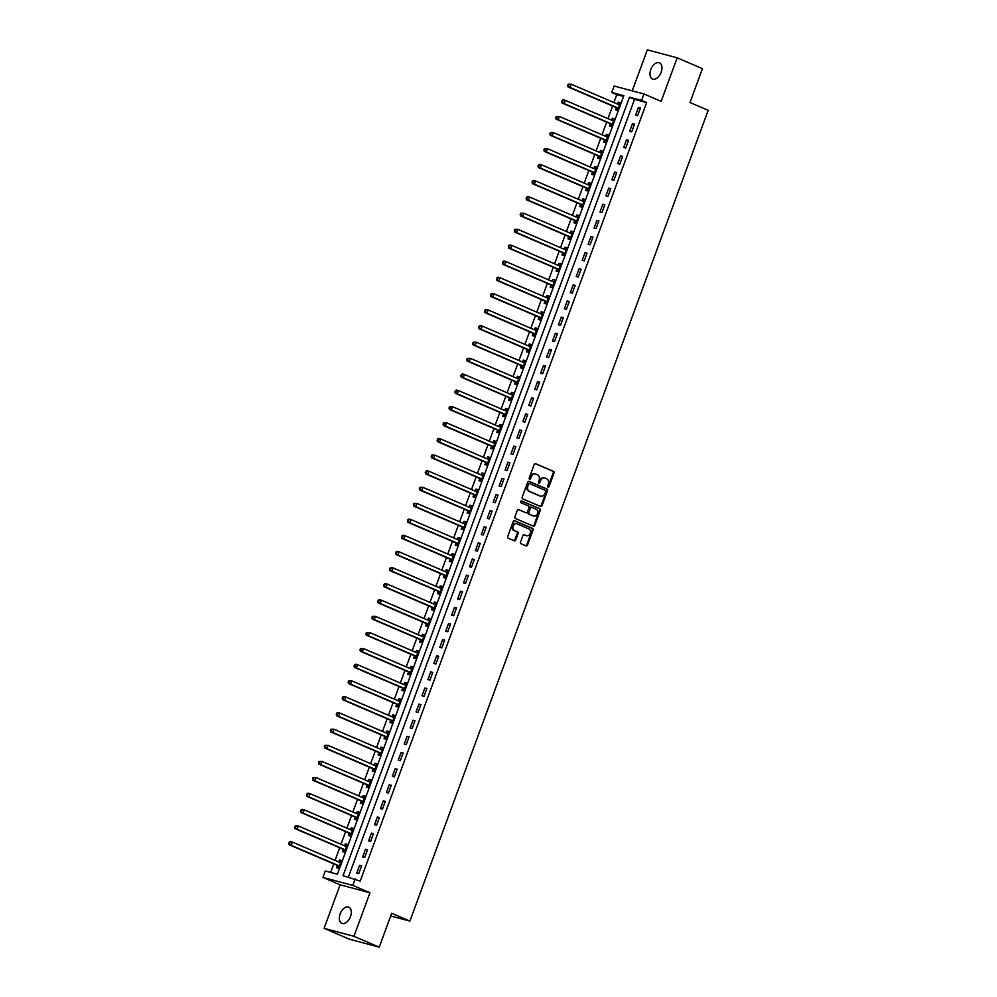 <?xml version="1.0" encoding="UTF-8"?>
<svg xmlns="http://www.w3.org/2000/svg" width="997" height="997" viewBox="0 0 997 997"><rect width="100%" height="100%" fill="white"/><g stroke="black" fill="none" stroke-linecap="round" stroke-linejoin="round"><path stroke-width="1.5" d="M548.063 487.109A0.947 0.748 104.9 0 0 549.073 486.511L554.033 473.064A1.358 1.072 104.9 0 0 553.497 471.369L535.638 463.705A1.358 1.072 104.9 0 0 534.18 464.552L529.233 477.999A0.947 0.748 104.9 0 0 530.616 478.597L531.264 476.853A4.324 3.44 104.9 0 1 535.551 474.036A4.324 3.44 104.9 0 1 535.925 474.161L537.42 474.809A4.324 3.44 104.9 0 1 539.103 480.218L538.455 481.962A0.947 0.748 104.9 0 0 539.851 482.56L540.486 480.816A4.324 3.44 104.9 0 1 544.786 477.999A4.324 3.44 104.9 0 1 545.16 478.124L546.643 478.759A4.324 3.44 104.9 0 1 548.325 484.181L547.689 485.925A0.947 0.748 104.9 0 0 548.063 487.109M547.777 486.872A0.947 0.748 104.9 0 0 548.275 486.299L553.223 472.852A1.358 1.072 104.9 0 0 552.699 471.157L535.19 463.642M529.32 478.946A0.947 0.748 104.9 0 0 529.806 478.386L530.454 476.641L531.264 476.853M538.542 482.909A0.947 0.748 104.9 0 0 539.041 482.336L539.676 480.604L540.486 480.816M350.483 916.604A8.823 5.309 -66.8 0 0 348.788 907.133A8.823 5.309 -66.8 0 0 340.151 913.85A8.823 5.309 -66.8 0 0 341.834 923.334A8.823 5.309 -66.8 0 0 350.483 916.604M661.123 72.307A8.823 5.309 -66.8 0 0 659.428 62.823A8.823 5.309 -66.8 0 0 650.792 69.553A8.823 5.309 -66.8 0 0 652.487 79.025A8.823 5.309 -66.8 0 0 661.123 72.307M520.546 542.044A1.358 1.072 104.9 0 0 521.07 543.739L526.08 545.882A1.358 1.072 104.9 0 0 527.538 545.047L533.046 530.105A1.358 1.072 104.9 0 0 532.51 528.41L514.651 520.746A1.358 1.072 104.9 0 0 513.193 521.593L507.697 536.536A1.358 1.072 104.9 0 0 508.221 538.218L514.278 540.823A1.358 1.072 104.9 0 0 515.736 539.975L518.091 533.582A1.358 1.072 104.9 0 0 517.555 531.9L514.552 530.603A3.614 2.879 104.9 0 1 513.081 526.279A3.614 2.879 104.9 0 1 516.733 523.724A3.614 2.879 104.9 0 1 517.044 523.836L528.809 528.871A3.614 2.879 104.9 0 1 530.292 533.208A3.614 2.879 104.9 0 1 526.628 535.763A3.614 2.879 104.9 0 1 526.316 535.651L524.36 534.816A1.358 1.072 104.9 0 0 522.902 535.651L520.546 542.044M355.156 878.943L352.776 885.398L322.928 877.435L325.296 870.979L337.397 874.207L623.835 95.687L611.734 92.459L614.115 86.016L643.962 93.98L641.594 100.435L629.493 97.195L343.055 875.715L360.204 881.111L646.642 102.604L641.594 100.435M643.962 93.98L661.148 101.358L677.175 57.814L702.449 68.656L689.986 102.517L708.194 110.331L409.892 921.091L391.684 913.289L379.234 947.15L353.947 936.308L369.974 892.764L352.776 885.398M540.573 506.513A1.358 1.072 104.9 0 0 542.032 505.666L547.527 490.723A1.358 1.072 104.9 0 0 547.004 489.029L529.133 481.377A1.358 1.072 104.9 0 0 527.675 482.212L522.179 497.154A1.358 1.072 104.9 0 0 522.715 498.849L540.573 506.513M540.287 510.414L534.791 525.357A1.358 1.072 104.9 0 1 533.333 526.192L515.461 518.54A1.358 1.072 104.9 0 1 514.938 516.845L517.293 510.452A1.358 1.072 104.9 0 1 518.752 509.604L525.992 512.72A1.358 1.072 104.9 0 0 527.45 511.872L529.008 507.635A1.358 1.072 104.9 0 0 528.485 505.94L520.945 502.7A0.947 0.748 104.9 0 1 521.593 500.93L539.763 508.719A1.358 1.072 104.9 0 1 540.287 510.414L539.477 510.202L533.981 525.145L534.791 525.357M379.234 947.15L349.374 939.186L324.1 928.344L353.947 936.308M677.175 57.814L647.327 49.85L632.235 90.852M646.642 102.604L634.541 99.364L348.377 877.136M638.429 107.489L635.575 115.228L637.594 115.764L640.435 108.025L638.429 107.489L640.336 108.312M632.497 123.616L629.643 131.355L631.662 131.891L634.503 124.151L632.497 123.616L634.404 124.438M626.552 139.742L623.711 147.481L625.73 148.017L628.571 140.278L626.552 139.742L628.471 140.552M620.62 155.868L617.779 163.608L619.798 164.144L622.639 156.404L620.62 155.868L622.539 156.679M614.688 171.983L611.846 179.722L613.865 180.27L616.707 172.531L614.688 171.983L616.607 172.805M608.756 188.109L605.914 195.848L607.933 196.397L610.775 188.645L608.756 188.109L610.675 188.931M602.824 204.235L599.982 211.975L602.001 212.511L604.843 204.771L602.824 204.235L604.743 205.058M596.891 220.362L594.05 228.101L596.056 228.637L598.91 220.898L596.891 220.362L598.811 221.184M590.959 236.488L588.118 244.228L590.124 244.764L592.978 237.024L590.959 236.488L592.879 237.311M585.027 252.615L582.186 260.354L584.192 260.89L587.046 253.151L585.027 252.615L586.946 253.437M579.095 268.741L576.241 276.481L578.26 277.016L581.114 269.277L579.095 268.741L581.014 269.564M573.163 284.868L570.309 292.607L572.328 293.143L575.182 285.404L573.163 284.868L575.07 285.678M567.231 300.982L564.377 308.734L566.396 309.269L569.25 301.53L567.231 300.982L569.137 301.804M561.299 317.108L558.445 324.848L560.464 325.396L563.317 317.657L561.299 317.108L563.205 317.931M555.366 333.235L552.512 340.974L554.531 341.51L557.385 333.771L555.366 333.235L557.273 334.057M549.434 349.361L546.58 357.1L548.599 357.636L551.453 349.897L549.434 349.361L551.341 350.184M543.502 365.488L540.648 373.227L542.667 373.763L545.521 366.024L543.502 365.488L545.409 366.31M537.57 381.614L534.716 389.353L536.735 389.889L539.576 382.15L537.57 381.614L539.477 382.437M531.638 397.741L528.784 405.48L530.803 406.016L533.644 398.277L531.638 397.741L533.545 398.563M525.693 413.867L522.852 421.606L524.871 422.142L527.712 414.403L525.693 413.867L527.612 414.677M519.761 429.994L516.92 437.733L518.938 438.269L521.78 430.53L519.761 429.994L521.68 430.804M513.829 446.108L510.987 453.847L513.006 454.395L515.848 446.656L513.829 446.108L515.748 446.93M507.897 462.234L505.055 469.973L507.074 470.522L509.916 462.77L507.897 462.234L509.816 463.057M501.965 478.361L499.123 486.1L501.142 486.636L503.983 478.896L501.965 478.361L503.884 479.183M496.032 494.487L493.191 502.226L495.21 502.762L498.051 495.023L496.032 494.487L497.952 495.31M490.1 510.614L487.259 518.353L489.265 518.889L492.119 511.149L490.1 510.614L492.02 511.436M484.168 526.74L481.327 534.479L483.333 535.015L486.187 527.276L484.168 526.74L486.087 527.563M478.236 542.867L475.395 550.606L477.401 551.142L480.255 543.402L478.236 542.867L480.155 543.689M472.304 558.993L469.45 566.732L471.469 567.268L474.323 559.529L472.304 558.993L474.211 559.803M466.372 575.107L463.518 582.859L465.537 583.395L468.391 575.655L466.372 575.107L468.278 575.93M460.44 591.233L457.586 598.973L459.605 599.521L462.458 591.782L460.44 591.233L462.346 592.056M454.507 607.36L451.653 615.099L453.672 615.635L456.526 607.896L454.507 607.36L456.414 608.182M448.575 623.486L445.721 631.226L447.74 631.762L450.594 624.022L448.575 623.486L450.482 624.309M442.643 639.613L439.789 647.352L441.808 647.888L444.662 640.149L442.643 639.613L444.55 640.435M436.711 655.739L433.857 663.479L435.876 664.014L438.717 656.275L436.711 655.739L438.618 656.562M430.779 671.866L427.925 679.605L429.944 680.141L432.785 672.402L430.779 671.866L432.686 672.688M424.847 687.992L421.993 695.732L424.012 696.267L426.853 688.528L424.847 687.992L426.753 688.802M418.902 704.119L416.061 711.858L418.079 712.394L420.921 704.655L418.902 704.119L420.821 704.929M412.97 720.233L410.128 727.972L412.147 728.52L414.989 720.781L412.97 720.233L414.889 721.055M407.038 736.359L404.196 744.098L406.215 744.647L409.057 736.895L407.038 736.359L408.957 737.182M401.106 752.486L398.264 760.225L400.283 760.761L403.124 753.022L401.106 752.486L403.025 753.308M395.173 768.612L392.332 776.351L394.351 776.887L397.192 769.148L395.173 768.612L397.093 769.435M389.241 784.739L386.4 792.478L388.419 793.014L391.26 785.275L389.241 784.739L391.16 785.561M383.309 800.865L380.468 808.604L382.474 809.14L385.328 801.401L383.309 800.865L385.228 801.688M377.377 816.992L374.536 824.731L376.542 825.267L379.396 817.528L377.377 816.992L379.296 817.814M371.445 833.118L368.603 840.857L370.61 841.393L373.464 833.654L371.445 833.118L373.364 833.928M365.513 849.232L362.659 856.984L364.678 857.52L367.532 849.78L365.513 849.232L367.419 850.055M359.581 865.359L356.727 873.098L358.746 873.646L361.599 865.907L359.581 865.359L361.487 866.181M623.561 96.435L616.794 94.628L613.89 102.517M612.607 106.031L607.958 118.643M606.675 122.157L602.026 134.769M600.742 138.284L596.094 150.896M594.81 154.398L590.162 167.022M588.866 170.524L584.23 183.149M582.933 186.651L578.297 199.275M577.001 202.777L572.365 215.402M571.069 218.904L566.433 231.516M565.137 235.03L560.501 247.642M559.205 251.157L554.569 263.769M553.273 267.283L548.637 279.895M547.341 283.41L542.704 296.022M541.408 299.524L536.772 312.148M535.476 315.65L530.828 328.275M529.544 331.777L524.896 344.401M523.612 347.903L518.963 360.528M517.68 364.03L513.031 376.642M511.748 380.156L507.099 392.768M505.815 396.283L501.167 408.895M499.883 412.409L495.235 425.021M493.951 428.523L489.303 441.148M488.019 444.65L483.371 457.274M482.074 460.776L477.438 473.401M476.142 476.902L471.506 489.527M470.21 493.029L465.574 505.641M464.278 509.155L459.642 521.767M458.346 525.282L453.71 537.894M452.414 541.408L447.778 554.02M446.482 557.535L441.845 570.147M440.549 573.649L435.913 586.273M434.617 589.775L429.969 602.4M428.685 605.902L424.037 618.526M422.753 622.028L418.104 634.653M416.821 638.155L412.172 650.767M410.889 654.281L406.24 666.893M404.956 670.408L400.308 683.02M399.024 686.534L394.376 699.146M393.092 702.648L388.444 715.273M387.16 718.775L382.512 731.399M381.215 734.901L376.579 747.526M375.283 751.028L370.647 763.652M369.351 767.154L364.715 779.766M363.419 783.281L358.783 795.893M357.487 799.407L352.851 812.019M351.555 815.534L346.919 828.146M345.623 831.66L340.986 844.272M339.69 847.774L335.054 860.399M333.758 863.901L330.63 872.4M616.183 107.751L615.411 109.844L617.43 110.38L620.271 102.641L618.252 102.105L617.529 104.074M610.251 123.877L609.479 125.971L611.485 126.507L614.339 118.768L612.32 118.232L611.597 120.201M604.319 139.991L603.546 142.097L605.553 142.633L608.407 134.894L606.388 134.358L605.665 136.327M598.374 156.118L597.614 158.224L599.621 158.76L602.475 151.021L600.456 150.485L599.733 152.454M592.442 172.244L591.67 174.35L593.689 174.886L596.542 167.147L594.524 166.611L593.801 168.58M586.51 188.371L585.738 190.464L587.756 191.013L590.61 183.274L588.591 182.725L587.869 184.707M580.578 204.497L579.805 206.591L581.824 207.139L584.678 199.388L582.659 198.852L581.936 200.833M574.646 220.624L573.873 222.717L575.892 223.253L578.746 215.514L576.727 214.978L575.992 216.96M568.714 236.75L567.941 238.844L569.96 239.38L572.814 231.64L570.795 231.105L570.06 233.086M562.782 252.877L562.009 254.97L564.028 255.506L566.882 247.767L564.863 247.231L564.128 249.2M556.849 269.003L556.077 271.097L558.096 271.633L560.937 263.893L558.931 263.358L558.195 265.327M550.917 285.117L550.145 287.223L552.164 287.759L555.005 280.02L552.999 279.484L552.263 281.453M544.985 301.244L544.212 303.35L546.231 303.886L549.073 296.146L547.066 295.611L546.331 297.58M539.053 317.37L538.28 319.476L540.299 320.012L543.141 312.273L541.122 311.725L540.399 313.706M533.121 333.497L532.348 335.59L534.367 336.139L537.209 328.399L535.19 327.851L534.467 329.833M527.189 349.623L526.416 351.717L528.435 352.253L531.276 344.513L529.257 343.977L528.535 345.959M521.257 365.749L520.484 367.843L522.503 368.379L525.344 360.64L523.325 360.104L522.602 362.085M515.324 381.876L514.552 383.97L516.571 384.506L519.412 376.766L517.393 376.23L516.67 378.199M509.392 398.002L508.62 400.096L510.638 400.632L513.48 392.893L511.461 392.357L510.738 394.326M503.46 414.116L502.687 416.223L504.694 416.758L507.548 409.019L505.529 408.483L504.806 410.452M497.528 430.243L496.755 432.349L498.762 432.885L501.616 425.146L499.597 424.61L498.874 426.579M491.583 446.369L490.823 448.476L492.83 449.011L495.683 441.272L493.665 440.736L492.942 442.705M485.651 462.496L484.878 464.59L486.897 465.138L489.751 457.399L487.732 456.85L487.01 458.832M479.719 478.622L478.946 480.716L480.965 481.264L483.819 473.513L481.8 472.977L481.077 474.958M473.787 494.749L473.014 496.842L475.033 497.378L477.887 489.639L475.868 489.103L475.145 491.085M467.855 510.875L467.082 512.969L469.101 513.505L471.955 505.766L469.936 505.23L469.201 507.211M461.923 527.002L461.15 529.095L463.169 529.631L466.023 521.892L464.004 521.356L463.269 523.325M455.99 543.128L455.218 545.222L457.237 545.758L460.091 538.019L458.072 537.483L457.336 539.452M450.058 559.242L449.286 561.348L451.305 561.884L454.146 554.145L452.14 553.609L451.404 555.578M444.126 575.369L443.353 577.475L445.372 578.011L448.214 570.272L446.207 569.736L445.472 571.705M438.194 591.495L437.421 593.601L439.44 594.137L442.282 586.398L440.275 585.85L439.54 587.831M432.262 607.622L431.489 609.715L433.508 610.264L436.35 602.524L434.331 601.976L433.608 603.958M426.33 623.748L425.557 625.842L427.576 626.378L430.417 618.639L428.398 618.103L427.676 620.084M420.398 639.875L419.625 641.968L421.644 642.504L424.485 634.765L422.466 634.229L421.743 636.211M414.465 656.001L413.693 658.095L415.712 658.631L418.553 650.891L416.534 650.356L415.811 652.325M408.533 672.128L407.761 674.221L409.779 674.757L412.621 667.018L410.602 666.482L409.879 668.451M402.601 688.242L401.828 690.348L403.847 690.884L406.689 683.144L404.67 682.609L403.947 684.578M396.669 704.368L395.896 706.474L397.903 707.01L400.757 699.271L398.738 698.735L398.015 700.704M390.737 720.495L389.964 722.601L391.971 723.137L394.824 715.397L392.806 714.861L392.083 716.831M384.792 736.621L384.019 738.715L386.038 739.263L388.892 731.524L386.873 730.975L386.151 732.957M378.86 752.747L378.087 754.841L380.106 755.39L382.96 747.638L380.941 747.102L380.218 749.083M372.928 768.874L372.155 770.968L374.174 771.504L377.028 763.764L375.009 763.228L374.286 765.21M366.996 785L366.223 787.094L368.242 787.63L371.096 779.891L369.077 779.355L368.354 781.336M361.064 801.127L360.291 803.221L362.31 803.756L365.164 796.017L363.145 795.481L362.41 797.45M355.131 817.253L354.359 819.347L356.378 819.883L359.232 812.144L357.213 811.608L356.477 813.577M349.199 833.367L348.427 835.474L350.445 836.009L353.299 828.27L351.28 827.734L350.545 829.703M343.267 849.494L342.494 851.6L344.513 852.136L347.355 844.397L345.348 843.861L344.613 845.83M337.335 865.62L336.562 867.726L338.581 868.262L341.423 860.523L339.416 859.975L338.681 861.956M390.699 915.969L409.892 921.091M369.974 892.764L340.114 884.8L324.1 928.344M340.114 884.8L322.928 877.435M616.794 94.628L611.734 92.459M634.541 99.364L629.493 97.195M618.252 102.105L620.171 102.928M612.32 118.232L614.239 119.054M606.388 134.358L608.307 135.181M600.456 150.485L602.375 151.295M594.524 166.611L596.43 167.421M588.591 182.725L590.498 183.548M582.659 198.852L584.566 199.674M576.727 214.978L578.634 215.801M570.795 231.105L572.702 231.927M564.863 247.231L566.77 248.054M558.931 263.358L560.837 264.18M552.999 279.484L554.905 280.307M547.066 295.611L548.973 296.421M541.122 311.725L543.041 312.547M535.19 327.851L537.109 328.674M529.257 343.977L531.177 344.8M523.325 360.104L525.245 360.926M517.393 376.23L519.312 377.053M511.461 392.357L513.38 393.179M505.529 408.483L507.448 409.306M499.597 424.61L501.516 425.42M493.665 440.736L495.584 441.546M487.732 456.85L489.639 457.673M481.8 472.977L483.707 473.799M475.868 489.103L477.775 489.926M469.936 505.23L471.843 506.052M464.004 521.356L465.911 522.179M458.072 537.483L459.978 538.305M452.14 553.609L454.046 554.432M446.207 569.736L448.114 570.546M440.275 585.85L442.182 586.672M434.331 601.976L436.25 602.799M428.398 618.103L430.318 618.925M422.466 634.229L424.386 635.052M416.534 650.356L418.453 651.178M410.602 666.482L412.521 667.305M404.67 682.609L406.589 683.431M398.738 698.735L400.657 699.558M392.806 714.861L394.725 715.672M386.873 730.975L388.793 731.798M380.941 747.102L382.848 747.924M375.009 763.228L376.916 764.051M369.077 779.355L370.984 780.177M363.145 795.481L365.052 796.304M357.213 811.608L359.119 812.43M351.28 827.734L353.187 828.557M345.348 843.861L347.255 844.671M339.416 859.975L341.323 860.797M544.35 477.912A4.324 3.44 104.9 0 0 543.976 477.775A4.324 3.44 104.9 0 0 539.676 480.604M535.115 473.949A4.324 3.44 104.9 0 0 534.741 473.824A4.324 3.44 104.9 0 0 530.454 476.641M540.224 506.351A1.358 1.072 104.9 0 0 541.221 505.454L546.717 490.512A1.358 1.072 104.9 0 0 546.194 488.817L528.684 481.302M545.633 491.521A0.947 0.748 104.9 0 0 545.259 490.337L529.581 483.607A0.947 0.748 104.9 0 0 528.56 484.206L527.887 486.038A4.324 3.44 104.9 0 0 529.569 491.446L540.287 496.045A4.324 3.44 104.9 0 0 540.661 496.182A4.324 3.44 104.9 0 0 544.948 493.353L545.633 491.521M529.407 483.57L528.771 483.395A0.947 0.748 104.9 0 0 527.749 483.981L528.56 484.206M540.249 496.032A4.324 3.44 104.9 0 1 539.851 495.958A4.324 3.44 104.9 0 1 539.477 495.833L528.759 491.234A4.324 3.44 104.9 0 1 527.077 485.826L527.749 483.981M532.971 526.042A1.358 1.072 104.9 0 0 533.981 525.145M518.303 509.542L525.182 512.495A1.358 1.072 104.9 0 0 525.431 512.558M521.219 500.905L539.763 508.719M533.507 515.935A3.614 2.879 104.9 0 0 533.831 516.047A3.614 2.879 104.9 0 0 537.483 513.492A3.614 2.879 104.9 0 0 536 509.168L531.862 507.386A1.358 1.072 104.9 0 0 530.404 508.233L528.846 512.47A1.358 1.072 104.9 0 0 529.37 514.165L532.71 515.723A3.614 2.879 104.9 0 0 533.021 515.835A3.614 2.879 104.9 0 0 533.345 515.898M531.625 507.323L531.052 507.174A1.358 1.072 104.9 0 0 529.594 508.009L530.404 508.233M532.71 515.723L528.56 513.953A1.358 1.072 104.9 0 1 528.036 512.259L529.594 508.009M539.477 510.202A1.358 1.072 104.9 0 0 538.953 508.507M526.154 535.601A3.614 2.879 104.9 0 1 525.83 535.539A3.614 2.879 104.9 0 1 525.506 535.439L523.911 534.753M516.247 523.612A3.614 2.879 104.9 0 0 515.923 523.512A3.614 2.879 104.9 0 0 512.271 526.067A3.614 2.879 104.9 0 0 513.754 530.392L514.552 530.603M513.916 540.673A1.358 1.072 104.9 0 0 514.926 539.763L517.281 533.37A1.358 1.072 104.9 0 0 516.758 531.675L513.754 530.392M525.731 545.733A1.358 1.072 104.9 0 0 526.74 544.836L532.236 529.893A1.358 1.072 104.9 0 0 531.713 528.198L514.203 520.683M619.498 104.747L619.349 104.747A1.383 1.097 -75.1 0 1 618.938 104.685L571.206 84.209L570.022 87.437L568.003 86.901L615.735 107.377A1.383 1.097 -75.1 0 1 616.071 107.626L617.729 109.545M619.76 104.037L617.766 104.186M568.452 85.742L568.938 84.458L568.128 84.234L567.654 85.53L570.022 87.437L617.754 107.913A1.383 1.097 -75.1 0 1 618.09 108.162L618.19 108.287M568.128 84.234L571.206 84.209L568.938 84.458M568.003 86.901L567.654 85.53M613.566 120.861L613.417 120.874A1.383 1.097 -75.1 0 1 613.005 120.811L565.274 100.336L564.09 103.563L562.071 103.027L609.803 123.491A1.383 1.097 -75.1 0 1 610.139 123.753L611.797 125.672M613.828 120.163L611.834 120.313M562.52 101.868L563.006 100.572L562.196 100.361L561.722 101.657L564.09 103.563L611.822 124.039A1.383 1.097 -75.1 0 1 612.158 124.289L612.258 124.413M562.196 100.361L563.255 99.8L565.274 100.336L563.006 100.572M562.071 103.027L561.722 101.657M607.634 136.988L607.485 137A1.383 1.097 -75.1 0 1 607.073 136.938L559.342 116.462L558.158 119.69L556.139 119.154L603.87 139.617A1.383 1.097 -75.1 0 1 604.207 139.879L605.864 141.798M607.896 136.29L605.902 136.439M556.588 117.995L557.061 116.699L556.264 116.487L555.79 117.783L558.158 119.69L605.877 140.153A1.383 1.097 -75.1 0 1 606.226 140.415L606.326 140.54M556.264 116.487L559.342 116.462L557.061 116.699M556.139 119.154L555.79 117.783M601.702 153.114L601.552 153.127A1.383 1.097 -75.1 0 1 601.141 153.064L553.41 132.589L552.226 135.816L550.207 135.268L597.938 155.744A1.383 1.097 -75.1 0 1 598.275 156.006L599.932 157.925M601.964 152.416L599.97 152.553M550.656 134.121L551.129 132.825L550.332 132.613L549.858 133.897L552.226 135.816L599.945 156.28A1.383 1.097 -75.1 0 1 600.294 156.541L600.393 156.666M550.332 132.613L553.41 132.589L551.129 132.825M550.207 135.268L549.858 133.897M595.77 169.241L595.62 169.253A1.383 1.097 -75.1 0 1 595.209 169.178L547.478 148.715L546.294 151.93L544.275 151.394L592.006 171.87A1.383 1.097 -75.1 0 1 592.343 172.132L594 174.051M596.032 168.543L594.038 168.68M544.723 150.248L545.197 148.952L544.399 148.74L543.926 150.024L546.294 151.93L594.013 172.406A1.383 1.097 -75.1 0 1 594.362 172.668L594.461 172.78M544.399 148.74L547.478 148.715L545.197 148.952M544.275 151.394L543.926 150.024M589.838 185.367L589.688 185.38A1.383 1.097 -75.1 0 1 589.277 185.305L541.545 164.841L540.362 168.057L538.343 167.521L586.062 187.997A1.383 1.097 -75.1 0 1 586.41 188.246L588.068 190.178M590.087 184.669L588.105 184.806M538.791 166.374L539.265 165.078L538.467 164.866L537.981 166.15L540.362 168.057L588.08 188.533A1.383 1.097 -75.1 0 1 588.429 188.794L588.529 188.907M538.467 164.866L539.527 164.293L541.545 164.841L539.265 165.078M538.343 167.521L537.981 166.15M583.906 201.494L583.756 201.506A1.383 1.097 -75.1 0 1 583.332 201.431L535.613 180.956L534.429 184.183L532.41 183.647L580.129 204.123A1.383 1.097 -75.1 0 1 580.478 204.373L582.136 206.304M584.155 200.796L582.173 200.933M532.859 182.488L533.333 181.205L532.523 180.993L532.049 182.277L534.429 184.183L582.148 204.659A1.383 1.097 -75.1 0 1 582.497 204.908L582.597 205.033M532.523 180.993L533.594 180.42L535.613 180.956L533.333 181.205M532.41 183.647L532.049 182.277M577.973 217.62L577.811 217.633A1.383 1.097 -75.1 0 1 577.4 217.558L529.681 197.082L528.497 200.31L526.478 199.774L574.197 220.25A1.383 1.097 -75.1 0 1 574.546 220.499L576.204 222.431M578.223 216.922L576.241 217.059M526.927 198.615L527.401 197.331L526.59 197.119L526.117 198.403L528.497 200.31L576.216 220.786A1.383 1.097 -75.1 0 1 576.565 221.035L576.665 221.16M526.59 197.119L527.662 196.546L529.681 197.082L527.401 197.331M526.478 199.774L526.117 198.403M572.041 233.747L571.879 233.747A1.383 1.097 -75.1 0 1 571.468 233.684L523.749 213.208L522.565 216.436L520.546 215.9L568.265 236.376A1.383 1.097 -75.1 0 1 568.614 236.625L570.272 238.545M572.29 233.036L570.309 233.186M520.995 214.741L521.468 213.458L520.658 213.233L520.185 214.529L522.565 216.436L570.284 236.912A1.383 1.097 -75.1 0 1 570.633 237.161L570.733 237.286M520.658 213.233L523.749 213.208L521.468 213.458M520.546 215.9L520.185 214.529M566.109 249.873L565.947 249.873A1.383 1.097 -75.1 0 1 565.536 249.811L517.817 229.335L516.62 232.563L514.614 232.027L562.333 252.49A1.383 1.097 -75.1 0 1 562.682 252.752L564.339 254.671M566.358 249.163L564.377 249.312M515.063 230.868L515.536 229.584L514.726 229.36L514.253 230.656L516.62 232.563L564.352 253.039A1.383 1.097 -75.1 0 1 564.701 253.288L564.801 253.412M514.726 229.36L517.817 229.335L515.536 229.584M514.614 232.027L514.253 230.656M560.177 265.987L560.015 266A1.383 1.097 -75.1 0 1 559.604 265.937L511.885 245.461L510.688 248.689L508.682 248.153L556.401 268.617A1.383 1.097 -75.1 0 1 556.75 268.878L558.407 270.798M560.426 265.289L558.445 265.439M509.131 246.994L509.604 245.698L508.794 245.486L508.32 246.782L510.688 248.689L558.42 269.165A1.383 1.097 -75.1 0 1 558.769 269.414L558.868 269.539M508.794 245.486L509.866 244.926L511.885 245.461L509.604 245.698M508.682 248.153L508.32 246.782M554.232 282.114L554.083 282.126A1.383 1.097 -75.1 0 1 553.671 282.064L505.953 261.588L504.756 264.816L502.737 264.267L550.469 284.743A1.383 1.097 -75.1 0 1 550.818 285.005L552.475 286.924M554.494 281.416L552.512 281.553M503.198 263.121L503.672 261.825L502.862 261.613L502.388 262.909L504.756 264.816L552.488 285.279A1.383 1.097 -75.1 0 1 552.837 285.541L552.936 285.665M502.862 261.613L503.934 261.052L505.953 261.588L503.672 261.825M502.737 264.267L502.388 262.909M548.3 298.24L548.151 298.253A1.383 1.097 -75.1 0 1 547.739 298.19L500.008 277.714L498.824 280.942L496.805 280.394L544.536 300.87A1.383 1.097 -75.1 0 1 544.885 301.131L546.53 303.051M548.562 297.542L546.568 297.679M497.266 279.247L497.74 277.951L496.93 277.739L496.456 279.023L498.824 280.942L546.555 301.406A1.383 1.097 -75.1 0 1 546.892 301.667L547.004 301.779M496.93 277.739L498.002 277.178L500.008 277.714L497.74 277.951M496.805 280.394L496.456 279.023M542.368 314.367L542.218 314.379A1.383 1.097 -75.1 0 1 541.807 314.304L494.076 293.841L492.892 297.056L490.873 296.52L538.604 316.996A1.383 1.097 -75.1 0 1 538.953 317.245L540.598 319.177M542.63 313.669L540.636 313.806M491.334 295.374L491.808 294.078L490.998 293.866L490.524 295.149L492.892 297.056L540.623 317.532A1.383 1.097 -75.1 0 1 540.96 317.794L541.072 317.906M490.998 293.866L492.069 293.292L494.076 293.841L491.808 294.078M490.873 296.52L490.524 295.149M536.436 330.493L536.286 330.505A1.383 1.097 -75.1 0 1 535.875 330.431L488.144 309.967L486.96 313.183L484.941 312.647L532.672 333.123A1.383 1.097 -75.1 0 1 533.021 333.372L534.666 335.304M536.698 329.795L534.704 329.932M485.402 311.488L485.875 310.204L485.065 309.992L484.592 311.276L486.96 313.183L534.691 333.659A1.383 1.097 -75.1 0 1 535.028 333.92L535.14 334.032M485.065 309.992L486.137 309.419L488.144 309.967L485.875 310.204M484.941 312.647L484.592 311.276M530.504 346.62L530.354 346.632A1.383 1.097 -75.1 0 1 529.943 346.557L482.212 326.081L481.028 329.309L479.009 328.773L526.74 349.249A1.383 1.097 -75.1 0 1 527.077 349.498L528.734 351.43M530.765 345.922L528.771 346.059M479.47 327.614L479.943 326.331L479.133 326.119L478.66 327.402L481.028 329.309L528.759 349.785A1.383 1.097 -75.1 0 1 529.095 350.034L529.208 350.159M479.133 326.119L480.193 325.545L482.212 326.081L479.943 326.331M479.009 328.773L478.66 327.402M524.572 362.746L524.422 362.758A1.383 1.097 -75.1 0 1 524.011 362.684L476.279 342.208L475.095 345.436L473.077 344.9L520.808 365.376A1.383 1.097 -75.1 0 1 521.144 365.625L522.802 367.544M524.833 362.048L522.839 362.185M473.538 343.741L474.011 342.457L473.201 342.233L472.728 343.529L475.095 345.436L522.827 365.911A1.383 1.097 -75.1 0 1 523.163 366.161L523.275 366.285M473.201 342.233L476.279 342.208L474.011 342.457M473.077 344.9L472.728 343.529M518.639 378.872L518.49 378.872A1.383 1.097 -75.1 0 1 518.079 378.81L470.347 358.334L469.163 361.562L467.144 361.026L514.876 381.502A1.383 1.097 -75.1 0 1 515.212 381.751L516.87 383.671M518.901 378.162L516.907 378.312M467.605 359.867L468.079 358.584L467.269 358.359L466.795 359.655L469.163 361.562L516.895 382.038A1.383 1.097 -75.1 0 1 517.231 382.287L517.343 382.412M467.269 358.359L470.347 358.334L468.079 358.584M467.144 361.026L466.795 359.655M512.707 394.986L512.558 394.999A1.383 1.097 -75.1 0 1 512.146 394.937L464.415 374.461L463.231 377.689L461.212 377.153L508.944 397.616A1.383 1.097 -75.1 0 1 509.28 397.878L510.938 399.797M512.969 394.289L510.975 394.438M461.661 375.994L462.147 374.698L461.337 374.486L460.863 375.782L463.231 377.689L510.963 398.164A1.383 1.097 -75.1 0 1 511.299 398.414L511.399 398.538M461.337 374.486L462.396 373.925L464.415 374.461L462.147 374.698M461.212 377.153L460.863 375.782M506.775 411.113L506.626 411.125A1.383 1.097 -75.1 0 1 506.214 411.063L458.483 390.587L457.299 393.815L455.28 393.279L503.011 413.743A1.383 1.097 -75.1 0 1 503.348 414.004L505.005 415.923M507.037 410.415L505.043 410.565M455.729 392.12L456.215 390.824L455.405 390.612L454.931 391.908L457.299 393.815L505.03 414.278A1.383 1.097 -75.1 0 1 505.367 414.54L505.467 414.665M455.405 390.612L456.464 390.051L458.483 390.587L456.215 390.824M455.28 393.279L454.931 391.908M500.843 427.239L500.693 427.252A1.383 1.097 -75.1 0 1 500.282 427.19L452.551 406.714L451.367 409.941L449.348 409.393L497.079 429.869A1.383 1.097 -75.1 0 1 497.416 430.131L499.073 432.05M501.105 426.542L499.111 426.679M449.797 408.247L450.27 406.95L449.473 406.739L448.999 408.035L451.367 409.941L499.086 430.405A1.383 1.097 -75.1 0 1 499.435 430.667L499.534 430.791M449.473 406.739L452.551 406.714L450.27 406.95M449.348 409.393L448.999 408.035M494.911 443.366L494.761 443.378A1.383 1.097 -75.1 0 1 494.35 443.304L446.619 422.84L445.435 426.055L443.416 425.52L491.147 445.995A1.383 1.097 -75.1 0 1 491.484 446.257L493.141 448.176M495.173 442.668L493.179 442.805M443.864 424.373L444.338 423.077L443.54 422.865L443.067 424.149L445.435 426.055L493.154 446.531A1.383 1.097 -75.1 0 1 493.503 446.793L493.602 446.905M443.54 422.865L446.619 422.84L444.338 423.077M443.416 425.52L443.067 424.149M488.979 459.492L488.829 459.505A1.383 1.097 -75.1 0 1 488.418 459.43L440.686 438.967L439.503 442.182L437.484 441.646L485.215 462.122A1.383 1.097 -75.1 0 1 485.551 462.371L487.209 464.303M489.24 458.794L487.246 458.932M437.932 440.5L438.406 439.203L437.608 438.992L437.135 440.275L439.503 442.182L487.221 462.658A1.383 1.097 -75.1 0 1 487.57 462.92L487.67 463.032M437.608 438.992L438.668 438.418L440.686 438.967L438.406 439.203M437.484 441.646L437.135 440.275M483.047 475.619L482.897 475.631A1.383 1.097 -75.1 0 1 482.486 475.557L434.754 455.081L433.57 458.308L431.551 457.773L479.27 478.248A1.383 1.097 -75.1 0 1 479.619 478.498L481.277 480.429M483.296 474.921L481.314 475.058M432 456.614L432.474 455.33L431.676 455.118L431.19 456.402L433.57 458.308L481.289 478.784A1.383 1.097 -75.1 0 1 481.638 479.034L481.738 479.158M431.676 455.118L434.754 455.081L432.474 455.33M431.551 457.773L431.19 456.402M477.114 491.745L476.965 491.758A1.383 1.097 -75.1 0 1 476.541 491.683L428.822 471.207L427.638 474.435L425.619 473.899L473.338 494.375A1.383 1.097 -75.1 0 1 473.687 494.624L475.345 496.556M477.364 491.047L475.382 491.185M426.068 472.74L426.542 471.456L425.731 471.245L425.258 472.528L427.638 474.435L475.357 494.911A1.383 1.097 -75.1 0 1 475.706 495.16L475.806 495.285M425.731 471.245L426.803 470.671L428.822 471.207L426.542 471.456M425.619 473.899L425.258 472.528M471.182 507.872L471.02 507.884A1.383 1.097 -75.1 0 1 470.609 507.809L422.89 487.334L421.706 490.561L419.687 490.026L467.406 510.501A1.383 1.097 -75.1 0 1 467.755 510.751L469.413 512.67M471.431 507.161L469.45 507.311M420.136 488.866L420.609 487.583L419.799 487.359L419.326 488.655L421.706 490.561L469.425 511.037A1.383 1.097 -75.1 0 1 469.774 511.287L469.874 511.411M419.799 487.359L422.89 487.334L420.609 487.583M419.687 490.026L419.326 488.655M465.25 523.998L465.088 523.998A1.383 1.097 -75.1 0 1 464.677 523.936L416.958 503.46L415.761 506.688L413.755 506.152L461.474 526.615A1.383 1.097 -75.1 0 1 461.823 526.877L463.48 528.796M465.499 523.288L463.518 523.437M414.204 504.993L414.677 503.709L413.867 503.485L413.394 504.781L415.761 506.688L463.493 527.164A1.383 1.097 -75.1 0 1 463.842 527.413L463.941 527.538M413.867 503.485L416.958 503.46L414.677 503.709M413.755 506.152L413.394 504.781M459.318 540.112L459.156 540.125A1.383 1.097 -75.1 0 1 458.745 540.062L411.026 519.587L409.829 522.814L407.823 522.278L455.542 542.742A1.383 1.097 -75.1 0 1 455.891 543.004L457.548 544.923M459.567 539.414L457.586 539.564M408.272 521.119L408.745 519.823L407.935 519.611L407.461 520.908L409.829 522.814L457.561 543.29A1.383 1.097 -75.1 0 1 457.91 543.539L458.009 543.664M407.935 519.611L409.007 519.051L411.026 519.587L408.745 519.823M407.823 522.278L407.461 520.908M453.386 556.239L453.224 556.251A1.383 1.097 -75.1 0 1 452.812 556.189L405.094 535.713L403.897 538.941L401.891 538.392L449.61 558.868A1.383 1.097 -75.1 0 1 449.959 559.13L451.616 561.049M453.635 555.541L451.653 555.678M402.339 537.246L402.813 535.95L402.003 535.738L401.529 537.034L403.897 538.941L451.629 559.404A1.383 1.097 -75.1 0 1 451.977 559.666L452.077 559.791M402.003 535.738L403.075 535.177L405.094 535.713L402.813 535.95M401.891 538.392L401.529 537.034M447.441 572.365L447.292 572.378A1.383 1.097 -75.1 0 1 446.88 572.315L399.161 551.84L397.965 555.067L395.946 554.519L443.677 574.995A1.383 1.097 -75.1 0 1 444.026 575.257L445.684 577.176M447.703 571.667L445.721 571.804M396.407 553.372L396.881 552.076L396.071 551.864L395.597 553.148L397.965 555.067L445.696 575.531A1.383 1.097 -75.1 0 1 446.045 575.792L446.145 575.905M396.071 551.864L397.142 551.304L399.161 551.84L396.881 552.076M395.946 554.519L395.597 553.148M441.509 588.492L441.359 588.504A1.383 1.097 -75.1 0 1 440.948 588.429L393.217 567.966L392.033 571.181L390.014 570.645L437.745 591.121A1.383 1.097 -75.1 0 1 438.094 591.371L439.739 593.302M441.771 587.794L439.777 587.931M390.475 569.499L390.949 568.203L390.139 567.991L389.665 569.275L392.033 571.181L439.764 591.657A1.383 1.097 -75.1 0 1 440.101 591.919L440.213 592.031M390.139 567.991L391.21 567.418L393.217 567.966L390.949 568.203M390.014 570.645L389.665 569.275M435.577 604.618L435.427 604.631A1.383 1.097 -75.1 0 1 435.016 604.556L387.285 584.092L386.101 587.308L384.082 586.772L431.813 607.248A1.383 1.097 -75.1 0 1 432.162 607.497L433.807 609.429M435.839 603.92L433.845 604.057M384.543 585.613L385.016 584.329L384.206 584.117L383.733 585.401L386.101 587.308L433.832 607.784A1.383 1.097 -75.1 0 1 434.169 608.045L434.281 608.158M384.206 584.117L385.278 583.544L387.285 584.092L385.016 584.329M384.082 586.772L383.733 585.401M429.645 620.745L429.495 620.757A1.383 1.097 -75.1 0 1 429.084 620.682L381.353 600.206L380.169 603.434L378.15 602.898L425.881 623.374A1.383 1.097 -75.1 0 1 426.23 623.624L427.875 625.555M429.906 620.047L427.912 620.184M378.611 601.739L379.084 600.456L378.274 600.244L377.801 601.527L380.169 603.434L427.9 623.91A1.383 1.097 -75.1 0 1 428.236 624.159L428.349 624.284M378.274 600.244L379.346 599.671L381.353 600.206L379.084 600.456M378.15 602.898L377.801 601.527M423.713 636.871L423.563 636.884A1.383 1.097 -75.1 0 1 423.152 636.809L375.42 616.333L374.236 619.561L372.217 619.025L419.949 639.501A1.383 1.097 -75.1 0 1 420.285 639.75L421.943 641.669M423.974 636.173L421.98 636.31M372.679 617.866L373.152 616.582L372.342 616.358L371.869 617.654L374.236 619.561L421.968 640.037A1.383 1.097 -75.1 0 1 422.304 640.286L422.416 640.41M372.342 616.358L375.42 616.333L373.152 616.582M372.217 619.025L371.869 617.654M417.78 652.998L417.631 652.998A1.383 1.097 -75.1 0 1 417.22 652.935L369.488 632.459L368.304 635.687L366.285 635.151L414.017 655.627A1.383 1.097 -75.1 0 1 414.353 655.876L416.011 657.796M418.042 652.287L416.048 652.437M366.746 633.992L367.22 632.709L366.41 632.484L365.936 633.78L368.304 635.687L416.036 656.163A1.383 1.097 -75.1 0 1 416.372 656.412L416.484 656.537M366.41 632.484L369.488 632.459L367.22 632.709M366.285 635.151L365.936 633.78M411.848 669.112L411.699 669.124A1.383 1.097 -75.1 0 1 411.287 669.062L363.556 648.586L362.372 651.814L360.353 651.278L408.085 671.741A1.383 1.097 -75.1 0 1 408.421 672.003L410.079 673.922M412.11 668.414L410.116 668.563M360.814 650.119L361.288 648.835L360.478 648.611L360.004 649.907L362.372 651.814L410.103 672.29A1.383 1.097 -75.1 0 1 410.44 672.539L410.552 672.663M360.478 648.611L363.556 648.586L361.288 648.835M360.353 651.278L360.004 649.907M405.916 685.238L405.767 685.251A1.383 1.097 -75.1 0 1 405.355 685.188L357.624 664.712L356.44 667.94L354.421 667.404L402.152 687.868A1.383 1.097 -75.1 0 1 402.489 688.129L404.146 690.049M406.178 684.54L404.184 684.69M354.87 666.245L355.356 664.949L354.546 664.737L354.072 666.033L356.44 667.94L404.171 688.404A1.383 1.097 -75.1 0 1 404.508 688.665L404.608 688.79M354.546 664.737L355.605 664.176L357.624 664.712L355.356 664.949M354.421 667.404L354.072 666.033M399.984 701.365L399.834 701.377A1.383 1.097 -75.1 0 1 399.423 701.315L351.692 680.839L350.508 684.067L348.489 683.518L396.22 703.994A1.383 1.097 -75.1 0 1 396.557 704.256L398.214 706.175M400.246 700.667L398.252 700.804M348.938 682.372L349.411 681.076L348.614 680.864L348.14 682.16L350.508 684.067L398.239 704.53A1.383 1.097 -75.1 0 1 398.576 704.792L398.675 704.916M348.614 680.864L351.692 680.839L349.411 681.076M348.489 683.518L348.14 682.16M394.052 717.491L393.902 717.504A1.383 1.097 -75.1 0 1 393.491 717.429L345.76 696.965L344.576 700.193L342.557 699.645L390.288 720.121A1.383 1.097 -75.1 0 1 390.625 720.382L392.282 722.302M394.313 716.793L392.32 716.93M343.005 698.498L343.479 697.202L342.681 696.99L342.208 698.274L344.576 700.193L392.295 720.657A1.383 1.097 -75.1 0 1 392.644 720.918L392.743 721.03M342.681 696.99L345.76 696.965L343.479 697.202M342.557 699.645L342.208 698.274M388.12 733.618L387.97 733.63A1.383 1.097 -75.1 0 1 387.559 733.555L339.827 713.092L338.644 716.307L336.625 715.771L384.356 736.247A1.383 1.097 -75.1 0 1 384.692 736.496L386.35 738.428M388.381 732.92L386.387 733.057M337.073 714.625L337.547 713.329L336.749 713.117L336.276 714.4L338.644 716.307L386.362 736.783A1.383 1.097 -75.1 0 1 386.711 737.045L386.811 737.157M336.749 713.117L337.809 712.543L339.827 713.092L337.547 713.329M336.625 715.771L336.276 714.4M382.187 749.744L382.038 749.756A1.383 1.097 -75.1 0 1 381.627 749.682L333.895 729.206L332.711 732.434L330.692 731.898L378.424 752.374A1.383 1.097 -75.1 0 1 378.76 752.623L380.418 754.555M382.437 749.046L380.455 749.183M331.141 730.739L331.615 729.455L330.817 729.243L330.343 730.527L332.711 732.434L380.43 752.909A1.383 1.097 -75.1 0 1 380.779 753.159L380.879 753.283M330.817 729.243L333.895 729.206L331.615 729.455M330.692 731.898L330.343 730.527M376.255 765.87L376.106 765.883A1.383 1.097 -75.1 0 1 375.695 765.808L327.963 745.332L326.779 748.56L324.76 748.024L372.479 768.5A1.383 1.097 -75.1 0 1 372.828 768.749L374.486 770.681M376.505 765.173L374.523 765.31M325.209 746.865L325.683 745.582L324.885 745.37L324.399 746.653L326.779 748.56L374.498 769.036A1.383 1.097 -75.1 0 1 374.847 769.285L374.947 769.41M324.885 745.37L327.963 745.332L325.683 745.582M324.76 748.024L324.399 746.653M370.323 781.997L370.161 782.009A1.383 1.097 -75.1 0 1 369.75 781.935L322.031 761.459L320.847 764.687L318.828 764.151L366.547 784.627A1.383 1.097 -75.1 0 1 366.896 784.876L368.554 786.795M370.572 781.299L368.591 781.436M319.277 762.992L319.75 761.708L318.94 761.484L318.467 762.78L320.847 764.687L368.566 785.162A1.383 1.097 -75.1 0 1 368.915 785.412L369.015 785.536M318.94 761.484L322.031 761.459L319.75 761.708M318.828 764.151L318.467 762.78M364.391 798.123L364.229 798.123A1.383 1.097 -75.1 0 1 363.818 798.061L316.099 777.585L314.915 780.813L312.896 780.277L360.615 800.741A1.383 1.097 -75.1 0 1 360.964 801.002L362.621 802.921M364.64 797.413L362.659 797.563M313.345 779.118L313.818 777.834L313.008 777.61L312.535 778.906L314.915 780.813L362.634 801.289A1.383 1.097 -75.1 0 1 362.983 801.538L363.082 801.663M313.008 777.61L316.099 777.585L313.818 777.834M312.896 780.277L312.535 778.906M358.459 814.237L358.297 814.25A1.383 1.097 -75.1 0 1 357.886 814.188L310.167 793.712L308.97 796.939L306.964 796.404L354.683 816.867A1.383 1.097 -75.1 0 1 355.032 817.129L356.689 819.048M358.708 813.54L356.727 813.689M307.412 795.245L307.886 793.948L307.076 793.737L306.602 795.033L308.97 796.939L356.702 817.415A1.383 1.097 -75.1 0 1 357.051 817.665L357.15 817.789M307.076 793.737L308.148 793.176L310.167 793.712L307.886 793.948M306.964 796.404L306.602 795.033M352.527 830.364L352.365 830.376A1.383 1.097 -75.1 0 1 351.953 830.314L304.235 809.838L303.038 813.066L301.032 812.518L348.751 832.994A1.383 1.097 -75.1 0 1 349.1 833.255L350.757 835.174M352.776 829.666L350.794 829.803M301.48 811.371L301.954 810.075L301.144 809.863L300.67 811.159L303.038 813.066L350.77 833.529A1.383 1.097 -75.1 0 1 351.118 833.791L351.218 833.916M301.144 809.863L302.216 809.302L304.235 809.838L301.954 810.075M301.032 812.518L300.67 811.159M346.582 846.49L346.433 846.503A1.383 1.097 -75.1 0 1 346.021 846.441L298.302 825.965L297.106 829.192L295.1 828.644L342.818 849.12A1.383 1.097 -75.1 0 1 343.167 849.382L344.825 851.301M346.844 845.792L344.862 845.93M295.548 827.498L296.022 826.201L295.212 825.99L294.738 827.273L297.106 829.192L344.837 849.656A1.383 1.097 -75.1 0 1 345.186 849.918L345.286 850.03M295.212 825.99L296.283 825.429L298.302 825.965L296.022 826.201M295.1 828.644L294.738 827.273M340.65 862.617L340.5 862.629A1.383 1.097 -75.1 0 1 340.089 862.555L292.37 842.091L291.174 845.306L289.155 844.771L336.886 865.246A1.383 1.097 -75.1 0 1 337.235 865.496L338.893 867.427M340.912 861.919L338.93 862.056M289.616 843.624L290.09 842.328L289.28 842.116L288.806 843.4L291.174 845.306L338.905 865.782A1.383 1.097 -75.1 0 1 339.254 866.044L339.354 866.156M289.28 842.116L290.351 841.543L292.37 842.091L290.09 842.328M289.155 844.771L288.806 843.4M548.275 486.299L549.073 486.511M529.806 478.386L530.616 478.597M539.041 482.336L539.851 482.56M552.699 471.157L553.497 471.369M553.223 472.852L554.033 473.064M546.194 488.817L547.004 489.029M546.717 490.512L547.527 490.723M541.221 505.454L542.032 505.666M527.077 485.826L527.887 486.038M528.759 491.234L529.569 491.446M539.477 495.833L540.287 496.045M525.182 512.495L525.992 512.72M528.036 512.259L528.846 512.47M528.56 513.953L529.37 514.165M525.506 535.439L526.316 535.651M516.758 531.675L517.555 531.9M517.281 533.37L518.091 533.582M514.926 539.763L515.736 539.975M531.713 528.198L532.51 528.41M532.236 529.893L533.046 530.105M526.74 544.836L527.538 545.047M618.676 104.573L619.349 104.747M615.735 107.377L617.754 107.913M616.071 107.626L618.09 108.162M612.744 120.699L613.417 120.874M609.803 123.491L611.822 124.039M610.139 123.753L612.158 124.289M606.812 136.826L607.485 137M603.87 139.617L605.877 140.153M604.207 139.879L606.226 140.415M600.879 152.952L601.552 153.127M597.938 155.744L599.945 156.28M598.275 156.006L600.294 156.541M594.947 169.079L595.62 169.253M592.006 171.87L594.013 172.406M592.343 172.132L594.362 172.668M589.015 185.205L589.688 185.38M586.062 187.997L588.08 188.533M586.41 188.246L588.429 188.794M583.083 201.319L583.756 201.506M580.129 204.123L582.148 204.659M580.478 204.373L582.497 204.908M577.151 217.446L577.811 217.633M574.197 220.25L576.216 220.786M574.546 220.499L576.565 221.035M571.219 233.572L571.879 233.747M568.265 236.376L570.284 236.912M568.614 236.625L570.633 237.161M565.287 249.699L565.947 249.873M562.333 252.49L564.352 253.039M562.682 252.752L564.701 253.288M559.354 265.825L560.015 266M556.401 268.617L558.42 269.165M556.75 268.878L558.769 269.414M553.422 281.952L554.083 282.126M550.469 284.743L552.488 285.279M550.818 285.005L552.837 285.541M547.49 298.078L548.151 298.253M544.536 300.87L546.555 301.406M544.885 301.131L546.892 301.667M541.558 314.205L542.218 314.379M538.604 316.996L540.623 317.532M538.953 317.245L540.96 317.794M535.626 330.331L536.286 330.505M532.672 333.123L534.691 333.659M533.021 333.372L535.028 333.92M529.694 346.445L530.354 346.632M526.74 349.249L528.759 349.785M527.077 349.498L529.095 350.034M523.761 362.572L524.422 362.758M520.808 365.376L522.827 365.911M521.144 365.625L523.163 366.161M517.817 378.698L518.49 378.872M514.876 381.502L516.895 382.038M515.212 381.751L517.231 382.287M511.885 394.824L512.558 394.999M508.944 397.616L510.963 398.164M509.28 397.878L511.299 398.414M505.953 410.951L506.626 411.125M503.011 413.743L505.03 414.278M503.348 414.004L505.367 414.54M500.02 427.077L500.693 427.252M497.079 429.869L499.086 430.405M497.416 430.131L499.435 430.667M494.088 443.204L494.761 443.378M491.147 445.995L493.154 446.531M491.484 446.257L493.503 446.793M488.156 459.33L488.829 459.505M485.215 462.122L487.221 462.658M485.551 462.371L487.57 462.92M482.224 475.444L482.897 475.631M479.27 478.248L481.289 478.784M479.619 478.498L481.638 479.034M476.292 491.571L476.965 491.758M473.338 494.375L475.357 494.911M473.687 494.624L475.706 495.16M470.36 507.697L471.02 507.884M467.406 510.501L469.425 511.037M467.755 510.751L469.774 511.287M464.428 523.824L465.088 523.998M461.474 526.615L463.493 527.164M461.823 526.877L463.842 527.413M458.495 539.95L459.156 540.125M455.542 542.742L457.561 543.29M455.891 543.004L457.91 543.539M452.563 556.077L453.224 556.251M449.61 558.868L451.629 559.404M449.959 559.13L451.977 559.666M446.631 572.203L447.292 572.378M443.677 574.995L445.696 575.531M444.026 575.257L446.045 575.792M440.699 588.33L441.359 588.504M437.745 591.121L439.764 591.657M438.094 591.371L440.101 591.919M434.767 604.456L435.427 604.631M431.813 607.248L433.832 607.784M432.162 607.497L434.169 608.045M428.835 620.57L429.495 620.757M425.881 623.374L427.9 623.91M426.23 623.624L428.236 624.159M422.902 636.697L423.563 636.884M419.949 639.501L421.968 640.037M420.285 639.75L422.304 640.286M416.97 652.823L417.631 652.998M414.017 655.627L416.036 656.163M414.353 655.876L416.372 656.412M411.026 668.95L411.699 669.124M408.085 671.741L410.103 672.29M408.421 672.003L410.44 672.539M405.094 685.076L405.767 685.251M402.152 687.868L404.171 688.404M402.489 688.129L404.508 688.665M399.161 701.203L399.834 701.377M396.22 703.994L398.239 704.53M396.557 704.256L398.576 704.792M393.229 717.329L393.902 717.504M390.288 720.121L392.295 720.657M390.625 720.382L392.644 720.918M387.297 733.456L387.97 733.63M384.356 736.247L386.362 736.783M384.692 736.496L386.711 737.045M381.365 749.57L382.038 749.756M378.424 752.374L380.43 752.909M378.76 752.623L380.779 753.159M375.433 765.696L376.106 765.883M372.479 768.5L374.498 769.036M372.828 768.749L374.847 769.285M369.501 781.822L370.161 782.009M366.547 784.627L368.566 785.162M366.896 784.876L368.915 785.412M363.569 797.949L364.229 798.123M360.615 800.741L362.634 801.289M360.964 801.002L362.983 801.538M357.636 814.075L358.297 814.25M354.683 816.867L356.702 817.415M355.032 817.129L357.051 817.665M351.704 830.202L352.365 830.376M348.751 832.994L350.77 833.529M349.1 833.255L351.118 833.791M345.772 846.328L346.433 846.503M342.818 849.12L344.837 849.656M343.167 849.382L345.186 849.918M339.84 862.455L340.5 862.629M336.886 865.246L338.905 865.782M337.235 865.496L339.254 866.044M543.976 477.775L544.786 477.999M534.741 473.824L535.551 474.036M528.684 483.371L529.494 483.582M539.851 495.958L540.661 496.182M525.307 512.545L526.117 512.757M533.021 515.835L533.831 516.047M530.94 507.137L531.75 507.348M525.83 535.539L526.628 535.763M515.923 523.512L516.733 523.724"/></g></svg>
